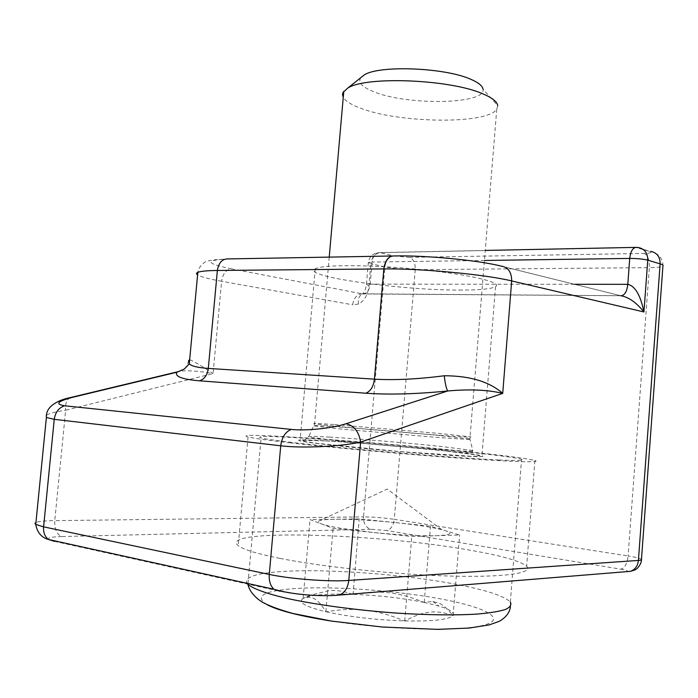 <?xml version="1.0" encoding="UTF-8"?>
<svg xmlns="http://www.w3.org/2000/svg" width="698" height="698" viewBox="0 0 698 698"><rect width="100%" height="100%" fill="white"/><g stroke="black" fill="none" stroke-linecap="round" stroke-linejoin="round"><path stroke-width="0.52" stroke-dasharray="3.49 2.62" d="M290.368 442.872C267.36 440.229 253.261 438.248 248.06 436.931C226.108 431.207 382.766 442.419 475.146 452.461C507.987 455.977 527.897 458.638 534.895 460.471C542.372 462.678 514.653 462.05 460.305 458.211C406.131 454.389 333.6 447.819 290.368 442.872M280.116 558.417C323.235 567.02 396.071 574.646 450.725 576.077C505.544 577.543 533.795 573.014 526.641 566.226C519.897 560.782 500.108 555.276 467.294 549.727C375.053 533.42 217.209 528.63 238.21 545.662C243.201 549.535 257.169 553.793 280.116 558.417M446.013 450.952C465.793 453.089 477.772 454.703 481.934 455.794C488.975 457.705 455.087 456.204 405.241 452.121C355.465 448.055 306.762 442.768 300.061 440.866C285.534 437.253 386.762 444.443 446.013 450.952M368.98 285.543L366.441 284.479L370.21 284.121L372.104 262.047L368.326 262.527L370.847 263.739L368.98 285.543C367.898 294.8 364.408 300.969 358.502 304.058L352.647 304.799C353.72 298.09 356.844 294.425 362.009 293.788L620.618 295.699L500.684 266.008L620.627 295.699M188.608 360.526L187.326 365.15L184.403 368.972M189.664 359.723C193.189 360.936 200.998 365.56 213.082 373.578C199.619 371.109 188.704 370.298 180.346 371.135L180.337 371.135M70.358 397.59C66.659 399.343 65.097 403.557 65.656 410.223C55.596 411.776 49.2 413.425 46.469 415.17M70.489 397.546L71.196 397.38M459.197 290.063C479.011 290.124 491.122 288.998 495.528 286.66C502.996 282.507 469.894 274.489 420.528 269.559C371.231 264.577 322.467 264.481 315.26 268.774C299.852 276.19 399.797 290.255 459.197 290.063M394.667 522.523C371.467 520.211 351.626 519.12 335.153 519.233C327.598 519.347 322.502 519.801 319.859 520.595C317.32 521.406 317.782 522.488 321.237 523.823C324.84 525.184 331.157 526.624 340.196 528.159L372.191 532.382C398.322 534.991 419.673 536.108 436.25 535.724C450.882 535.087 453.691 533.333 444.661 530.463L441.703 529.651C430.867 527.034 415.179 524.652 394.667 522.523L430.5 526.187L459.633 534.991L411.75 536.492L333.103 528.316L310.034 519.582L359.208 518.902L394.667 522.523M352.76 594.286L352.542 594.303C344.446 591.25 336.593 590.019 328.985 590.621L310.34 595.237L303.237 598.404C307.382 596.738 311.203 596.912 314.693 598.919C318.175 600.856 321.865 605.114 325.765 611.701L326.236 611.814C340.388 609.302 353.511 608.752 365.595 610.183C377.67 611.535 390.583 615.121 404.351 620.923L404.962 620.941C414.254 615.811 422.595 612.879 429.977 612.163C437.393 611.369 445.027 612.521 452.88 615.61L452.95 615.523C447.889 609.118 443.143 604.965 438.728 603.063L432.865 601.493L423.887 602.357C411.419 597.156 399.718 593.954 388.769 592.759C377.819 591.494 365.926 592.017 353.092 594.321L359.208 518.902M424.227 602.4L430.5 526.187M303.133 598.343L310.034 519.582M453.098 615.592L459.633 534.991M404.727 620.967L411.75 536.492M325.879 611.771L333.103 528.316M423.887 602.357C402.144 598.02 378.543 595.342 353.092 594.321M352.542 594.303C330.616 593.605 315.121 594.583 306.047 597.218L303.377 598.326M303.237 598.404C297.383 602.182 304.895 606.614 325.765 611.701M326.236 611.814C349.375 616.84 375.411 619.876 404.351 620.923M404.962 620.941C432.577 621.456 448.552 619.684 452.88 615.61M452.95 615.523C454.799 612.617 450.149 609.476 438.99 606.082L424.349 602.453M499.035 459.982C518.274 460.811 525.786 460.575 521.572 459.284C507.49 454.878 365.176 441.459 295.961 437.681C267.09 436.058 255.468 436.137 261.096 437.908C268.974 439.976 308.01 444.635 360.247 449.503C412.413 454.372 469.824 458.673 499.035 459.982M360.822 77.653C357.638 82.469 362.114 87.233 374.268 91.944C408.033 105.738 486.506 104.36 482.999 89.143L497.735 105.738L496.767 109.158C487.745 124.427 400.408 123.389 361.346 108.478C351.609 104.962 345.58 101.245 343.25 97.336M484.525 260.467L372.104 262.047C373.011 255.834 375.515 252.685 379.616 252.58L380.166 252.676C375.018 253.444 371.912 257.134 370.847 263.739L384.86 266.819L363.527 516.886C373.072 516.939 383.324 517.75 394.283 519.329C393.323 525.987 390.688 529.703 386.395 530.489L370.917 529.267C365.918 527.758 363.449 523.631 363.527 516.886L54.767 520.629L65.656 410.223L213.082 373.578L221.606 281.285C208.85 278.991 200.85 276.853 197.595 274.872M574.515 284.287L370.21 284.121C369.67 288.815 367.907 291.921 364.941 293.448L362.149 293.814L231.317 268.826C226.039 269.637 222.802 273.791 221.606 281.285L352.647 304.799M358.502 304.058C357.804 299.119 359.104 295.76 362.402 293.963L364.941 293.448M621.482 295.769L362.402 293.963M641.453 559.831L641.479 559.316C640.275 558.33 635.817 557.231 628.095 555.992L649.341 267.648L415.249 269.681L394.283 519.329L628.095 555.992C627.162 563.714 624.754 568.111 620.862 569.184L386.395 530.489M370.917 529.267L61.817 536.544C56.765 534.572 54.418 529.267 54.767 520.629C45.012 520.76 38.739 521.371 35.938 522.462M626.446 571.662L625.888 571.583C629.038 571.147 627.362 570.353 620.862 569.184M61.817 536.544C51.163 536.867 46.897 537.888 49.035 539.606M334.839 595.446L625.888 571.583M54.453 541.36L280.055 591.276C294.408 594.556 320.888 596.537 334.237 595.333M394.126 255.922L409.403 257.37C413.452 258.984 415.397 263.085 415.249 269.681C404.282 269.594 394.152 268.643 384.86 266.819C385.907 260.302 388.995 256.663 394.126 255.922L380.166 252.676L637.056 247.476L654.131 252.563L658.266 255.006C661.521 258.173 663.074 261.811 662.926 265.929C661.591 266.976 657.062 267.552 649.341 267.648C649.541 260.049 647.831 255.311 644.219 253.426C650.728 253.2 652.49 252.51 649.506 251.35L635.485 247.389M650.728 251.393L649.506 251.35M500.361 266.008C478.331 260.302 425.492 255.267 394.78 256L391.997 255.992M409.403 257.37L644.219 253.426M394.78 256L228.263 258.914L214.556 259.796L207.533 260.991C206.372 260.624 198.625 265.702 197.831 272.342M228.543 258.967C204.401 260.136 205.325 263.416 231.317 268.826M267.308 604.817C254.185 596.458 262.91 591.075 293.5 588.667C333.478 585.657 401.568 590.822 447.244 600.201C488.146 608.429 507.21 619.571 482.536 625.513C458.455 631.542 389.379 629.901 333.374 621.368M510.447 606.545L510.351 602.086C504.401 596.066 486.715 590.22 457.295 584.549C405.538 574.524 329.569 568.687 284.121 571.392C256.471 573.023 244.099 577.002 247.013 583.319M324.945 440.866L301.833 440.368L304.328 441.441L317.058 443.335L399.823 451.58L473 456.361L479.971 456.117L476.743 455L444.513 450.873C408.984 447.025 355.142 442.515 324.945 440.866M329.692 437.123C313.542 436.18 306.518 436.119 308.612 436.931L335.581 440.569C361.468 443.387 402.886 447.078 433.284 449.242C464.816 451.423 477.99 451.833 472.825 450.489L441.293 446.493C408.19 442.994 357.742 438.754 329.692 437.123M439.906 435.578C408.347 432.463 360.098 428.38 333.426 426.565C318.087 425.527 311.465 425.291 313.559 425.859L339.368 428.877L432.149 437.009C462.12 439.26 474.701 439.906 469.876 438.937L439.906 435.578M333.871 424.515C317.773 423.398 311.352 423.154 314.597 423.799C320.399 424.873 362.157 428.921 404.622 432.481C447.148 436.041 476.385 437.943 470.243 436.852L439.871 433.502L333.871 424.515M248.06 436.931L238.21 545.662M534.895 460.471L526.641 566.226M485.337 250.434L379.616 252.58C373.256 252.894 369.486 256.201 368.326 262.527L366.441 284.479C365.604 289.749 364.269 292.916 362.419 293.963M180.337 371.144L178.915 371.484M315.26 268.774L300.061 440.866M495.528 286.66L481.934 455.794M441.703 529.651L387.216 489.071L319.859 520.595M310.34 595.237L306.047 597.218M432.865 601.493L438.99 606.082M496.767 109.158L469.876 438.937L472.825 450.489L472.11 453.063C460.584 453.107 366.878 442.401 325.73 440.857C304.215 439.6 303.464 440.359 305.811 439.382L308.612 436.931L314.597 423.799L329.229 257.108M510.351 602.086L521.572 459.284M247.982 583.528L261.096 437.908"/><path stroke-width="1.05" d="M620.627 295.699C628.488 296.973 636.262 302.4 643.94 311.971C640.537 295.245 635.154 286.032 627.799 284.33C627.048 291.075 624.946 294.896 621.482 295.769M444.251 375.76C445.193 383.874 446.371 388.952 447.784 390.967C469.562 389.022 487.867 389.824 502.717 393.375C489.464 381.684 469.981 375.821 444.251 375.76C417.709 379.197 394.44 380.331 374.425 379.154C373.5 386.596 370.612 391.281 365.769 393.218C389.196 394.841 416.54 394.091 447.784 390.967L346.06 423.738C354.043 425.527 358.894 431.634 360.63 442.07L502.717 393.375L511.678 280.936L643.94 311.971L647.761 260.153L660.134 263.861L638.417 560.433C637.771 565.991 635.119 569.612 630.469 571.296L626.446 571.662M346.06 423.738C332.457 428.284 305.663 431.076 291.267 429.418L64.678 405.791C54.819 404.133 57.419 401.324 72.479 397.345L176.891 372.226L184.412 368.972L176.891 372.226C174.561 376.484 182.108 379.346 199.515 380.82L365.769 393.218M199.515 380.82C204.462 379.145 207.385 375.009 208.301 368.413L217.375 270.475L383.839 268.913L374.425 379.154L208.301 368.413C198.058 367.706 191.714 366.206 189.271 363.902L184.394 368.98M189.237 363.867L188.608 360.526L189.664 359.723M291.267 429.418C285.403 431.774 281.896 437.236 280.736 445.795C301.693 448.43 341.209 446.572 360.63 442.07L348.773 580.448C347.822 588.082 344.646 592.968 339.219 595.089L334.839 595.446M46.469 415.17L46.373 417.465C45.449 405.425 60.272 399.518 70.489 397.555L72.479 397.345M49.035 539.606L54.453 541.36L48.406 539.467C41.444 537.504 37.221 532.487 35.746 524.425L46.382 417.474L54.252 419.332L280.736 445.795L269.271 574.428L43.599 526.85L35.746 524.425L34.9 523.378L35.938 522.462M343.25 97.336L342.491 94.658L342.988 92.494L347.735 88.114C365.612 75.855 451.213 79.345 483.321 94.047C492.5 97.982 497.308 101.873 497.735 105.738M360.822 77.653L364.147 75C378.979 64.914 445.629 67.549 471.255 79.493C478.592 82.704 482.51 85.924 482.999 89.143M484.525 260.467L629.727 258.426L627.799 284.33L574.515 284.287M629.727 258.426C637.204 258.443 643.216 259.019 647.761 260.153C647.735 252.964 644.577 248.758 638.295 247.528L636.567 247.362C632.885 247.45 630.608 251.14 629.727 258.426M500.684 266.008C507.987 267.002 511.651 271.976 511.678 280.936C485.407 274.462 420.772 268.355 383.839 268.913C385.174 260.04 388.734 255.712 394.51 255.939C425.483 255.232 478.409 260.275 500.684 266.008M197.595 274.872C196.103 273.895 196.182 273.049 197.831 272.342C200.588 271.217 207.097 270.588 217.375 270.475C218.701 262.579 222.33 258.731 228.263 258.914L391.997 255.992M64.678 405.791C58.824 407.667 55.351 412.186 54.252 419.332L43.599 526.85C43.206 532.382 44.812 536.587 48.406 539.467L274.009 589.278C270.423 585.997 268.843 581.05 269.271 574.428C290.167 578.991 329.491 581.949 348.773 580.448L638.417 560.433C640.965 560.241 641.986 559.875 641.479 559.316L662.926 265.929C663.51 265.301 662.585 264.612 660.134 263.861C660.099 256.777 656.966 252.624 650.728 251.393M280.055 591.276L274.009 589.278C292.724 594.932 322.101 596.703 339.219 595.089L630.303 571.339C633.688 570.502 635.765 569.681 636.532 568.879C636.009 569.708 641.427 564.9 641.453 559.831M333.374 621.368C300.838 616.29 278.816 610.776 267.308 604.817M247.013 583.319L247.668 584.113M510.447 606.545C509.819 612.39 506.12 617.311 499.34 621.307L489.228 624.885L469.274 628.043L437.69 629.378L382.321 627.022L331.873 621.141L293.081 613.507C279.846 609.86 269.603 606.091 262.361 602.2C254.316 597.017 249.5 591.075 247.903 584.357C253.13 588.763 266.619 593.684 287.506 598.526C316.927 604.93 358.344 610.453 398.916 613.245C429.61 615.069 455.602 615.357 476.909 614.109C489.42 613.036 498.93 611.492 505.439 609.494C510.133 607.286 511.774 604.817 510.351 602.086M197.831 272.342L189.271 363.902M178.915 371.484L71.196 397.38M635.485 247.389L485.337 250.434M247.921 584.165L247.982 583.528M329.229 257.108L343.791 91.229M364.147 75L347.735 88.114"/></g></svg>
